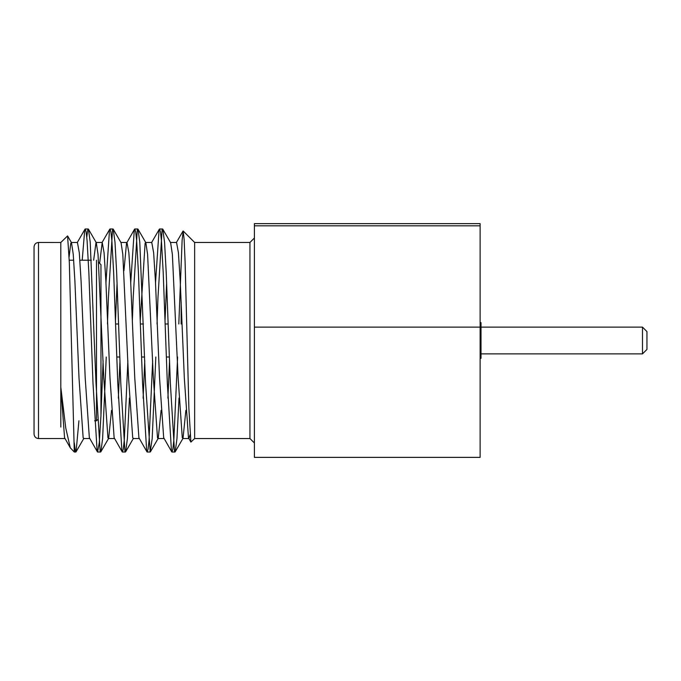 <?xml version="1.0" encoding="UTF-8"?>
<svg xmlns="http://www.w3.org/2000/svg" width="681" height="681" viewBox="0 0 681 681"><rect width="100%" height="100%" fill="white"/><g stroke="black" fill="none" stroke-linecap="round" stroke-linejoin="round"><path stroke-width="1.02" d="M480.122 225.82L254.405 225.82L254.405 223.632L480.122 223.632L480.122 457.368L254.405 457.368L254.405 327.118L480.122 327.118M254.405 225.82L254.405 327.118M480.122 322.658L481.016 322.658L481.016 358.342L480.122 358.342M642.489 327.118L646.95 331.579L646.95 349.421L642.489 353.882L642.489 327.118L481.016 327.118M194.638 438.538L249.944 438.538L249.944 242.462L194.638 242.462L183.172 231.004L184.125 239.397L185.087 261.683L188.901 408.677L190.884 442.088L194.647 438.521L194.638 242.479M181.155 301.989L181.155 323.994M178.805 323.994L182.125 240.291L183.18 231.004M69.121 256.831L70.747 243.304L71.505 242.708L67.572 235.924L69.326 262.372L74.297 452.014L70.296 447.826L64.559 437.696L60.805 387.217L60.813 242.496L38.511 242.462L38.511 438.538C35.829 438.3 34.339 436.81 34.05 434.078L34.05 246.922C34.339 244.19 35.829 242.7 38.511 242.462M67.572 235.924L60.796 242.479M60.822 427.055L60.805 387.217L65.759 428.017L70.296 447.826M74.297 442.88L75.353 451.069L76.068 451.809L78.928 420.79M86.768 237.192L87.747 229.931L88.462 229.191L90.224 242.266L96.004 383.216L100.133 451.069L100.848 451.809L102.61 438.734L106.253 357.006M107.47 323.994L108.398 297.784L112.527 229.931L113.242 229.191L115.004 242.266L116.655 272.647L120.784 383.216L124.912 451.069L125.636 451.809L127.39 438.734L129.458 398.01M132.386 320.232L133.178 297.784L137.307 229.931L138.022 229.191L139.784 242.266L145.564 383.216L150.178 452.014L152.178 438.734L155.821 357.006M157.03 323.994L157.958 297.784L162.087 229.931L162.802 229.191L164.564 242.266L166.215 272.647L170.352 383.216L174.481 451.069L175.196 451.809L176.958 438.734L179.026 398.01M74.297 444.659L74.382 443.808M82.205 260.21L84.733 229.931L85.219 228.986L86.121 231.889L87.083 240.665L88.862 272.647L92.999 383.216L97.128 451.069L97.604 452.014L99.273 442.693L100.907 416.38M100.958 415.291L103.103 360.836M105.947 282.802L109.513 229.931L109.999 228.986L110.901 231.863L111.863 240.64L113.65 272.647L117.779 383.216L121.908 451.069L122.384 452.014L123.295 449.137L124.257 440.36L127.883 360.836M130.726 282.802L134.302 229.931L134.778 228.986L135.689 231.88L136.651 240.657L138.43 272.647L142.559 383.216L146.687 451.069L147.173 452.014L148.083 449.111L149.037 440.335L152.663 360.836M155.515 282.802L159.082 229.931L159.558 228.986L160.469 231.88L161.431 240.657L163.21 272.647L167.339 383.216L171.467 451.069L171.952 452.014L172.855 449.137L173.817 440.36L177.596 357.006M34.05 420.79L34.05 371.256M71.505 242.708L73.25 254.353L74.884 280.853L79.013 378.049L83.142 437.696L83.627 438.53L89.824 438.53M93.646 260.21L96.012 242.47L102.21 242.47L104.074 252.745L105.861 280.853L109.99 378.049L114.119 437.696L122.171 451.835M88.462 229.191L96.285 242.708L98.03 254.353L103.793 378.049L107.921 437.696L108.407 438.53L114.604 438.53M100.848 451.809L108.671 438.292L111.539 410.294M115.498 320.164L117.072 282.99M113.242 229.191L121.065 242.708L122.81 254.353L128.573 378.049L132.701 437.696L133.187 438.53L139.384 438.53M140.277 320.164L145.096 243.304L145.581 242.47L151.769 242.47L153.642 252.745L155.421 280.853L159.55 378.049L163.678 437.696L171.74 451.835M138.022 229.191L145.845 242.708L147.59 254.353L153.353 378.049L157.49 437.696L157.966 438.53L164.164 438.53M150.416 451.809L158.239 438.292L161.108 410.294M165.057 320.164L166.632 282.99M162.802 229.191L170.625 242.708L172.37 254.353L178.141 378.049L182.27 437.696L183.019 438.292L185.887 410.294M71.233 242.47L77.43 242.47L79.294 252.745L81.073 280.853L85.21 378.049L89.339 437.696L97.392 451.835M99.622 263.326L102.21 242.47M118.341 398.198L119.992 360.768M123.933 270.706L126.513 243.304L134.566 229.165M120.801 242.47L126.989 242.47L128.862 252.745L130.641 280.853L134.77 378.049L138.898 437.696L146.951 451.835M143.121 398.198L144.772 360.768M167.901 398.198L169.56 360.768M170.361 242.47L176.558 242.47L178.422 252.745L180.201 280.853L184.33 378.049L188.467 437.696L190.884 442.088M182.755 438.53L188.943 438.53L190.059 434.742M96.498 260.21L96.498 420.79L94.599 420.79M100.958 416.329L100.958 264.671L98.643 262.347M642.489 353.882L481.016 353.882M162.58 228.986L159.567 228.986M137.8 228.986L134.787 228.986M113.012 228.986L110.007 228.986M88.241 228.986L85.219 228.986M174.966 452.014L171.961 452.014M150.195 452.014L147.173 452.014M125.398 452.014L122.401 452.014M100.626 452.014L97.613 452.014M75.846 452.014L74.297 452.014M65.035 438.53L38.511 438.538M83.891 438.292L76.068 451.809M133.459 438.292L125.636 451.809M183.019 438.292L175.196 451.809M84.997 229.165L77.183 242.683M109.786 229.165L101.963 242.683M159.345 229.165L151.531 242.674M176.311 242.674L183.036 231.046M91.314 260.21L79.907 260.21M73.71 260.21L69.249 260.21M97.545 419.743L96.498 420.79M168.207 323.994L165.202 323.994M143.427 323.994L140.422 323.994M118.647 323.994L115.642 323.994M169.424 357.006L166.411 357.006M144.636 357.006L141.631 357.006M119.856 357.006L116.851 357.006M249.944 438.538L254.405 442.999M249.944 242.462L254.405 238.001"/></g></svg>
